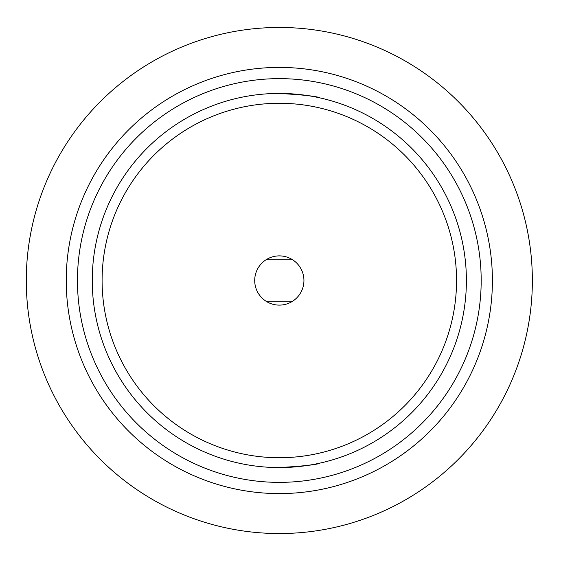<?xml version="1.0" encoding="UTF-8"?>
<svg xmlns="http://www.w3.org/2000/svg" width="561" height="561" viewBox="0 0 561 561"><rect width="100%" height="100%" fill="white"/><g stroke="black" fill="none" stroke-linecap="round" stroke-linejoin="round"><path stroke-width="0.84" d="M279.055 93.428C303.901 94.886 317.554 96.38 320.022 97.909M279.055 467.572C303.901 466.114 317.554 464.62 320.022 463.091M77.453 280.5A201.869 201.869 0 0 1 380.253 105.678A201.869 201.869 0 0 1 380.253 455.322A201.869 201.869 0 0 1 77.453 280.5M466.394 280.5A187.072 187.072 0 0 1 279.322 467.572A187.072 187.072 0 0 1 92.249 280.5A187.072 187.072 0 0 1 279.322 93.428A187.072 187.072 0 0 1 466.394 280.5M254.708 280.5A24.614 24.614 0 0 1 291.629 259.182A24.614 24.614 0 0 1 291.629 301.818A24.614 24.614 0 0 1 254.708 280.5M102.095 280.5A177.227 177.227 0 0 1 367.939 127.017A177.227 177.227 0 0 1 367.939 433.983A177.227 177.227 0 0 1 102.095 280.5M532.361 280.5A253.039 253.039 0 0 0 152.802 61.359A253.039 253.039 0 0 0 152.802 499.641A253.039 253.039 0 0 0 532.361 280.5M492.404 280.5A213.089 213.089 0 0 0 279.322 67.411A213.089 213.089 0 0 0 66.233 280.5A213.089 213.089 0 0 0 279.322 493.589A213.089 213.089 0 0 0 492.404 280.5M292.625 301.18L266.026 301.18M292.667 259.82L266.096 259.82"/></g></svg>
